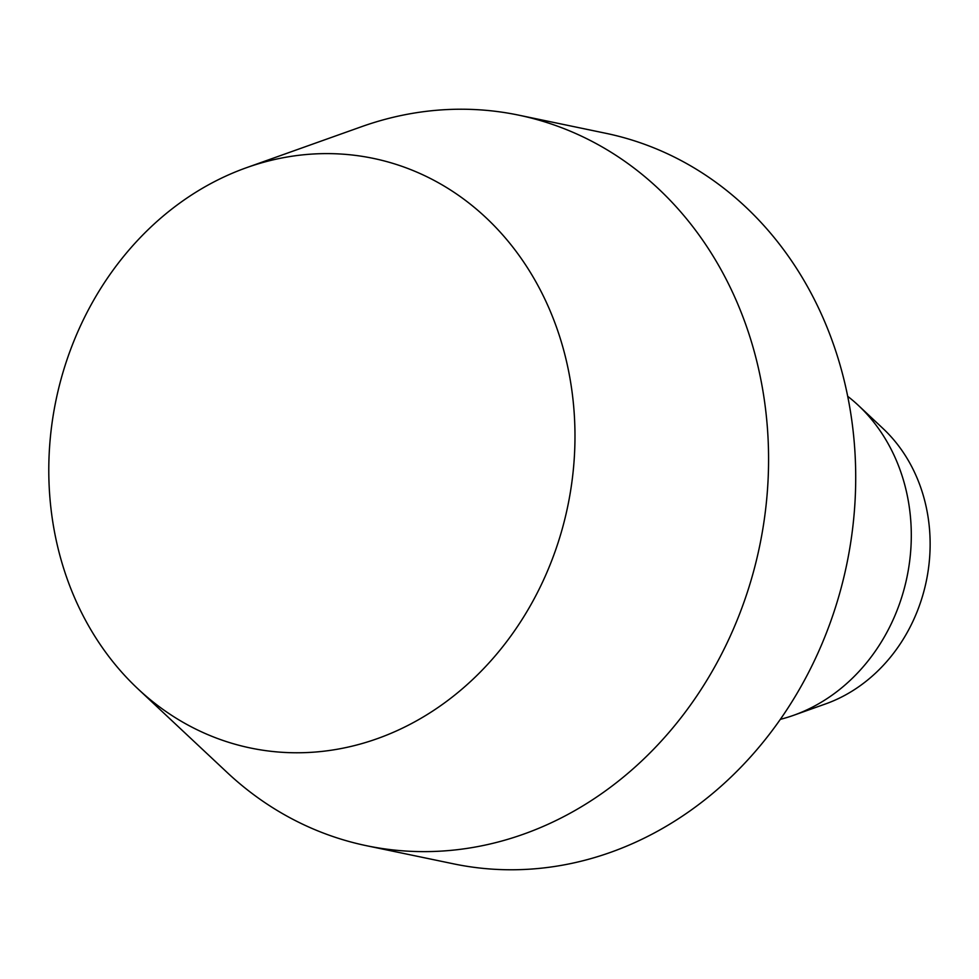 <?xml version="1.0" encoding="UTF-8"?>
<svg xmlns="http://www.w3.org/2000/svg" width="979" height="979" viewBox="0 0 979 979"><rect width="100%" height="100%" fill="white"/><g stroke="black" fill="none" stroke-linecap="round" stroke-linejoin="round"><path stroke-width="1.47" d="M137.904 688.812L227.018 772.358A373.121 323.78 -78.2 0 0 366.476 845.709A373.121 323.78 -78.2 0 0 406.248 851.069A373.121 323.78 -78.2 0 0 763.669 523.716A373.121 323.78 -78.2 0 0 518.686 115.143A373.121 323.78 -78.2 0 0 478.927 109.783A373.121 323.78 -78.2 0 0 361.545 126.695L246.475 167.703A301.14 261.32 -78.2 0 0 56.06 399.897A301.14 261.32 -78.2 0 0 137.904 688.812A301.14 261.32 -78.2 0 0 282.552 752.325A301.14 261.32 -78.2 0 0 573.339 469.639A301.14 261.32 -78.2 0 0 341.206 154.058A301.14 261.32 -78.2 0 0 246.475 167.703M366.476 845.709L453.62 863.857A373.121 323.78 -78.2 0 0 493.379 869.217A373.121 323.78 -78.2 0 0 850.8 541.876A373.121 323.78 -78.2 0 0 605.83 133.291L518.686 115.143M780.373 719.332A179.096 155.416 -78.2 0 0 793.724 715.27A179.096 155.416 -78.2 0 0 906.97 577.182A179.096 155.416 -78.2 0 0 858.302 405.343A179.096 155.416 -78.2 0 0 847.679 396.299M793.724 715.27L825.689 703.877A159.1 138.063 -78.2 0 0 926.293 581.196A159.1 138.063 -78.2 0 0 883.046 428.557L858.302 405.343"/></g></svg>
